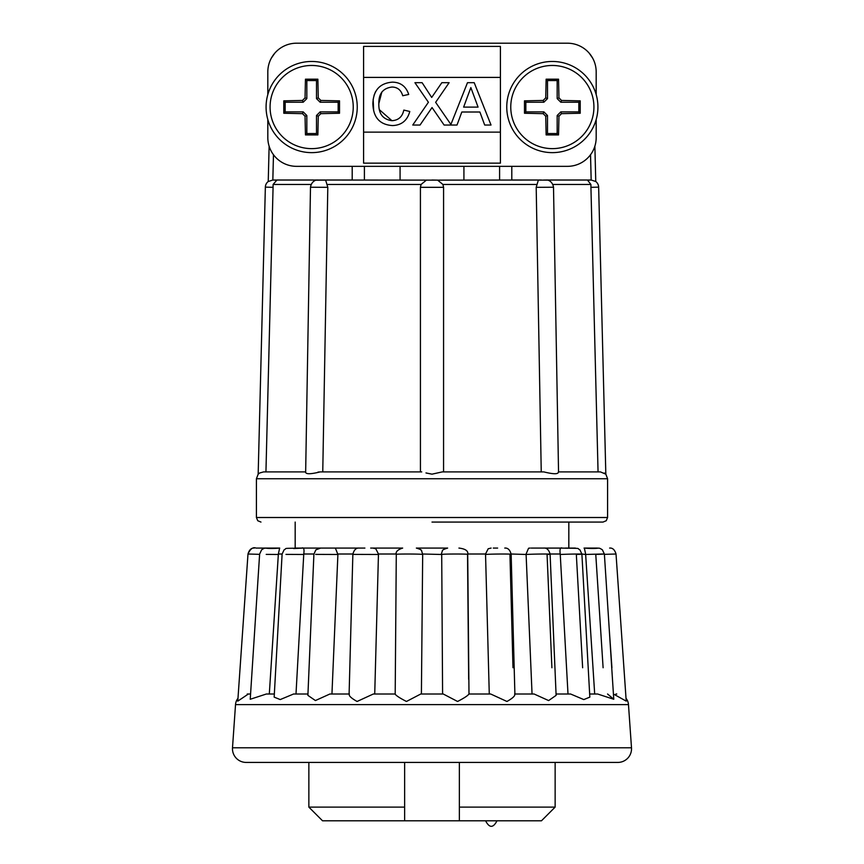 <?xml version="1.0" encoding="UTF-8"?>
<svg xmlns="http://www.w3.org/2000/svg" width="864" height="864" viewBox="0 0 864 864"><rect width="100%" height="100%" fill="white"/><g stroke="black" fill="none" stroke-linecap="round" stroke-linejoin="round"><path stroke-width="1.3" d="M425.974 472.932L432 474.163L442.26 471.906L543.845 471.906C553.694 474.325 558.533 474.325 558.36 471.906L600.026 471.906M604.379 473.018L605.826 474.163L600.437 471.906M586.71 180.025L545.335 180.025L590.987 180.025L587.542 180.112L590.9 184.464L590.933 187.326L598.644 187.132A7.301 7.301 0 0 0 595.76 181.505L591.16 180.025L590.533 154.721L591.17 180.025M277.29 180.025L318.676 180.025L276.912 180.036L273.1 184.464L273.067 187.326L265.356 187.132A7.301 7.301 0 0 1 268.24 181.505L269.125 146.178L268.24 181.505M432 522.072L603.029 522.072L432 522.072M352.199 166.342L352.199 180.025L319.453 180.025L427.01 180.112M259.621 473.008L263.563 471.906C256.478 474.325 256.478 474.325 263.563 471.906L305.64 471.906C305.467 474.325 310.306 474.325 320.155 471.906L421.74 471.906L420.433 471.906L420.422 187.326L421.081 184.464L426.384 180.133L541.404 180.025L511.801 180.025L511.801 166.342M544.547 180.025L543.91 180.025M553.511 187.229L536.198 187.326L541.242 471.906L536.198 187.326L538.358 180.112L547.031 180.101C546.048 179.766 552.236 179.95 553.511 187.229L558.544 472.09M311.656 61.463A45.587 45.587 0 0 0 266.08 107.05A45.587 45.587 0 0 0 311.656 152.636A45.587 45.587 0 0 0 357.242 107.05A45.587 45.587 0 0 0 311.656 61.463M552.344 61.463A45.587 45.587 0 0 0 506.758 107.05A45.587 45.587 0 0 0 552.344 152.636A45.587 45.587 0 0 0 597.92 107.05A45.587 45.587 0 0 0 552.344 61.463M235.526 704.614L628.474 704.614L631.498 747.781A13.684 13.684 0 0 1 617.846 762.426L246.154 762.426A13.684 13.684 0 0 1 232.502 747.781L235.526 704.614A11.405 11.405 0 0 1 237.978 698.306M607.554 694.008L613.764 699.268L597.629 694.008L589.658 694.008M628.474 704.614A11.405 11.405 0 0 0 626.022 698.306M552.344 148.63A41.58 41.58 0 0 1 510.764 107.05A41.58 41.58 0 0 1 552.344 65.47A41.58 41.58 0 0 1 593.924 107.05A41.58 41.58 0 0 1 552.344 148.63M311.656 148.63A41.58 41.58 0 0 1 270.076 107.05A41.58 41.58 0 0 1 311.656 65.47A41.58 41.58 0 0 1 353.236 107.05A41.58 41.58 0 0 1 311.656 148.63M305.651 472.576L310.489 187.229C311.634 180.371 317.228 179.852 316.44 180.176L325.642 180.112L327.802 187.326L322.758 471.906M432 474.163L426.33 473.051M598.644 187.132L605.826 474.163L607.586 478.742L607.586 517.514L606.247 520.733L603.029 522.072M265.356 187.132L258.174 474.163L256.414 478.742L256.414 517.514L607.586 517.514M363.593 77.404L363.593 46.397L500.407 46.397L500.407 163.145L363.593 163.145L363.593 77.404L500.407 77.404M500.407 132.138L363.593 132.138M295.175 522.072L295.175 548.068L298.976 548.068L293.598 548.543L302.702 548.1C280.152 548.456 288.101 548.024 284.094 549.817L282.107 554.105L274.169 697.129L280.228 699.57L293.587 694.008M295.175 548.068L329.119 548.068M313.913 554.008L303.772 554.008C304.409 549.18 303.761 547.204 301.817 548.068L359.23 548.068C356.13 547.798 354.002 549.871 352.858 554.288L349.099 694.267M370.678 548.068L402.667 548.068L372.902 548.068L375.797 548.77L378.464 554.008L374.728 694.008M416.351 548.068L447.649 548.068L416.351 548.068C420.152 549.212 421.913 550.141 421.61 550.843L422.68 554.472L421.405 694.008M497.632 548.068L493.312 548.068M556.049 694.008L570.596 694.008L583.794 699.581L589.831 697.129L581.893 554.105L579.906 549.817C575.899 548.024 583.837 548.456 561.298 548.1L531.133 548.068L562.183 548.068C560.261 547.225 559.613 549.202 560.228 554.008L550.087 554.008M568.825 522.072L568.825 548.068M308.858 762.426L308.858 807.116L404.633 807.116L404.633 762.426M555.142 762.426L555.142 807.116L541.458 820.8L404.633 820.8L404.633 807.116M459.367 762.426L459.367 807.116L555.142 807.116M459.367 807.116L459.367 820.8M404.633 820.8L322.542 820.8L308.858 807.116M364.403 166.342L364.403 180.025M463.925 180.025L463.925 166.342M400.075 166.342L400.075 180.025M276.912 180.036L272.84 180.025L273.467 154.721L272.83 180.025L268.24 181.537M496.994 820.8C493.193 828.155 489.391 828.155 485.59 820.8L485.87 820.8M395.194 694.008L396.284 554.396C395.485 553.846 421.978 553.921 422.68 554.472L422.291 554.396M468.666 679.417L467.521 554.472C471.053 553.921 445.133 553.846 441.709 554.396L442.595 694.008M441.32 554.472L422.669 554.008M543.715 548.068L543.715 548.068C546.772 547.787 548.899 549.828 550.098 554.18L556.114 695.369L548.618 700.574L534.114 694.008L514.642 694.008C515.484 695.617 512.914 698.101 506.952 701.471L490.676 694.008L468.958 694.008C467.91 695.617 464.108 698.101 457.574 701.471L443.243 694.008L420.757 694.008L406.458 701.471C399.892 698.112 396.09 695.628 395.042 694.008L373.324 694.008L357.091 701.471C351.097 698.112 348.516 695.628 349.358 694.008L329.886 694.008L315.425 700.553L307.897 695.369L313.902 554.18L315.868 549.85L320.674 548.068M458.924 548.068C465.534 548.867 468.461 550.973 467.716 554.396L468.99 694.008L489.272 694.008L485.536 554.008L467.694 554.008M512.989 667.753L509.944 554.472C517.482 553.921 493.895 553.846 486.475 554.396L485.536 554.472M551.902 667.753L547.063 554.472C558.079 553.921 538.445 553.846 527.537 554.396L526.1 554.472L532.051 694.008M526.1 554.472L511.142 554.008M582.638 667.753L576.331 554.472C590.08 553.921 575.737 553.846 562.075 554.396L560.25 554.472L568.004 694.008M603.104 667.753L595.771 554.472C608.602 553.9 605.934 553.878 587.758 554.396L585.652 554.472L594.691 694.008M585.652 554.472L581.893 554.008M609.174 628.193L611.917 667.753M615.924 694.008L616.766 694.008M592.996 667.753L591.775 648.961M566.546 667.753L565.499 648.961M247.234 694.008L250.258 694.008M277.679 548.068L266.512 548.068L279.644 548.068L278.37 554.008L269.309 694.008M274.342 694.008L266.738 694.008M303.772 554.008L295.996 694.008M307.951 694.008L293.404 694.008M335.426 548.251L337.9 554.472L331.949 694.008M613.418 694.008L626.216 701.136L616.021 554.018C614.747 549.774 612.619 547.787 609.649 548.068L609.628 548.068M279.644 548.068L279.709 548.068C262.57 549.569 267.127 546.383 261.63 549.796L259.632 554.04L250.236 699.268L266.371 694.008M259.6 554.342L247.99 554.018L237.784 701.136L247.968 694.289M604.4 554.342L616.021 554.018M266.209 554.396L278.348 554.472M285.962 554.396L303.75 554.472M315.662 554.396L337.9 554.472M353.29 554.396L378.464 554.472M467.953 95.396L470.848 87.577L478.073 107.114L463.622 107.114L470.848 87.577M421.178 550.292L421.621 550.843M447.649 548.068C443.837 549.223 442.087 550.152 442.379 550.854L441.331 554.008M491.098 548.068L488.203 548.759L485.536 554.008M530.053 548.068L528.574 548.24L526.09 554.008M596.754 548.165L584.053 548.089M584.356 548.068L597.488 548.068L584.356 548.068L585.63 554.008M565.391 548.068L575.381 548.068M596.16 548.068L586.148 548.068M298.933 548.068L293.598 548.543M266.036 548.068L267.268 548.176M254.351 548.068C251.381 547.787 249.253 549.774 247.979 554.018C250.333 548.867 253.001 546.88 255.982 548.068L265.961 548.068M332.964 548.068L364.9 548.068M373.151 99.338L373.658 110.408M372.87 103.55C373.194 117.396 379.739 124.74 392.504 125.572C401.555 125.248 407.311 120.55 409.784 111.478L403.812 110.084C402.397 116.77 398.444 120.301 391.943 120.69C382.871 119.416 378.508 113.692 378.842 103.518C378.68 93.593 383.087 88.096 392.094 87.037C397.57 87.199 401.112 90.094 402.732 95.742L408.704 94.457C406.069 86.389 400.626 82.296 392.386 82.145C379.89 83.128 373.388 90.256 372.87 103.55M547.506 80.557L546.134 79.186L558.544 79.186L558.954 97.859L557.172 98.604L557.172 80.557L547.506 80.557L547.506 98.604L543.888 102.222L525.841 102.222L525.841 111.877L543.888 111.877L547.506 115.506L547.506 133.542L557.172 133.542L557.172 115.506L560.79 111.877L578.837 111.877L578.837 102.222L560.79 102.222L557.172 98.604M560.79 102.222L561.524 100.44L580.208 100.85L580.208 113.249L561.524 113.659L560.79 111.877M558.954 97.859L561.524 100.44M557.172 115.506L558.954 116.24L558.544 134.914L546.134 134.914L545.735 116.24L547.506 115.506M561.524 113.659L558.954 116.24M543.888 111.877L543.154 113.659L524.48 113.249L524.48 100.85L543.154 100.44L543.888 102.222M545.735 116.24L543.154 113.659M547.506 98.604L545.735 97.859L546.134 79.186M543.154 100.44L545.735 97.859M306.828 80.557L305.456 79.186L317.866 79.186L318.265 97.859L316.494 98.604L316.494 80.557L306.828 80.557L306.828 98.604L303.21 102.222L285.163 102.222L285.163 111.877L303.21 111.877L306.828 115.506L306.828 133.542L316.494 133.542L316.494 115.506L320.112 111.877L338.159 111.877L338.159 102.222L320.112 102.222L316.494 98.604M320.112 102.222L320.846 100.44L339.52 100.85L339.52 113.249L320.846 113.659L320.112 111.877M318.265 97.859L320.846 100.44M316.494 115.506L318.265 116.24L317.866 134.914L305.456 134.914L305.046 116.24L306.828 115.506M320.846 113.659L318.265 116.24M303.21 111.877L302.476 113.659L283.792 113.249L283.792 100.85L302.476 100.44L303.21 102.222M305.046 116.24L302.476 113.659M306.828 98.604L305.046 97.859L305.456 79.186M302.476 100.44L305.046 97.859M433.523 94.792L441.828 82.696L449.118 82.696L435.64 102.319L450.9 124.459L467.478 82.696L474.217 82.696L491.022 125.032L484.693 125.032L479.876 112.007L461.83 112.007L457.013 125.032L444.096 125.032L432.043 107.546L420.034 125.032L412.754 125.032L428.404 102.254L414.925 82.696L422.118 82.696L431.698 97.448L433.274 95.148M434.462 93.42L431.698 97.448M558.544 79.186L557.172 80.557M578.837 102.222L580.208 100.85M578.837 111.877L580.208 113.249M557.172 133.542L558.544 134.914M547.506 133.542L546.134 134.914M525.841 111.877L524.48 113.249M525.841 102.222L524.48 100.85M317.866 79.186L316.494 80.557M338.159 102.222L339.52 100.85M338.159 111.877L339.52 113.249M316.494 133.542L317.866 134.914M306.828 133.542L305.456 134.914M285.163 111.877L283.792 113.249M285.163 102.222L283.792 100.85M431.05 109.004L430.056 110.462M375.559 91.692L374.047 95.299M381.845 91.973L378.842 103.518M379.469 109.771L391.943 120.69M432 180.025L437.616 180.133L442.919 184.464L443.578 187.326L443.567 471.906M436.99 180.112L437.616 180.133M267.818 119.524L267.818 137.603A28.728 28.728 0 0 0 296.546 166.342L567.454 166.342A28.728 28.728 0 0 0 596.182 137.603L596.182 119.524M267.818 94.576L267.818 71.928A28.728 28.728 0 0 1 296.546 43.2L567.454 43.2A28.728 28.728 0 0 1 596.182 71.928L596.182 94.576M590.933 187.326L598.061 471.906M265.939 471.906L273.067 187.326M276.458 180.112L273.013 180.025M258.174 474.163L259.621 473.018M271.393 58.05L274.73 53.233L271.393 58.05M595.76 181.537L594.875 146.178L595.76 181.505M320.155 471.906L317.995 472.09M256.414 478.742L607.586 478.742M327.802 187.326L310.489 187.229M420.422 187.326L443.578 187.326M232.502 747.781L631.498 747.781M282.107 554.008L278.37 554.008M352.868 554.008L337.91 554.008M396.306 554.008L378.464 554.008M590.9 184.464L552.917 184.464M311.083 184.464L273.1 184.464M421.081 184.464L327.359 184.464M536.641 184.464L442.919 184.464M499.597 166.342L499.597 180.025M504.77 548.068L504.77 548.068C507.87 547.798 509.998 549.871 511.153 554.288L514.901 694.278M584.302 548.068C601.43 549.569 596.873 546.383 602.37 549.796L604.379 554.04L613.764 699.268M396.284 554.396C395.474 551.848 397.602 549.742 402.667 548.068M256.414 517.514L257.753 520.733L260.971 522.072M592.607 58.05L589.27 53.233"/></g></svg>
